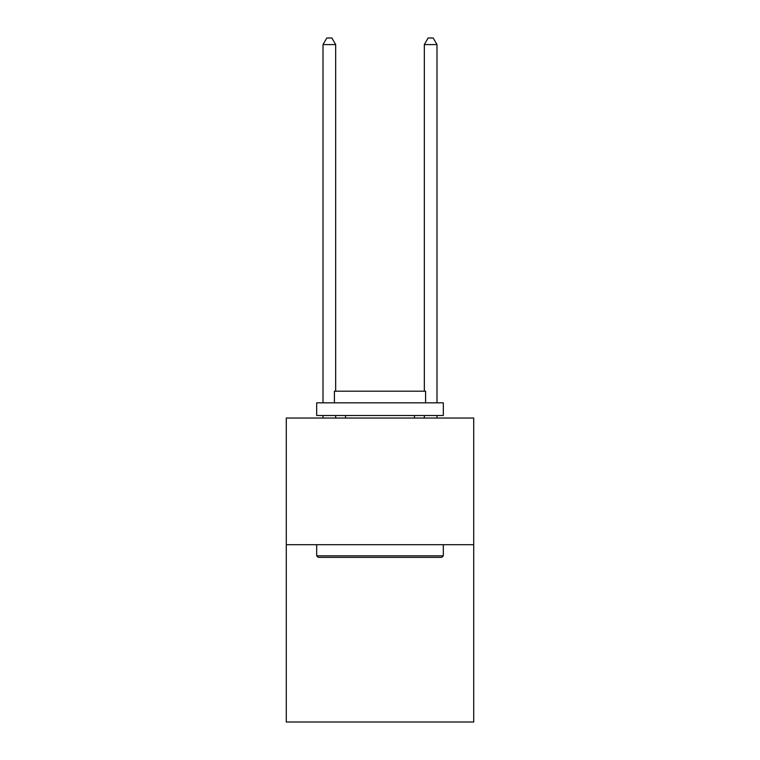 <?xml version="1.0" encoding="UTF-8"?>
<svg xmlns="http://www.w3.org/2000/svg" width="760" height="760" viewBox="0 0 760 760"><rect width="100%" height="100%" fill="white"/><g stroke="black" fill="none" stroke-linecap="round" stroke-linejoin="round"><path stroke-width="1.14" d="M473.717 544.692L473.717 722L286.283 722L286.283 418.048L473.717 418.048L473.717 544.692L286.283 544.692M318.193 557.356L316.673 555.836L443.327 555.836L441.807 557.356L318.193 557.356M443.327 402.847L443.327 415.511L316.673 415.511L316.673 402.847L443.327 402.847M334.409 402.847L334.409 391.191L425.59 391.191L425.59 402.847M443.327 544.692L443.327 555.836M316.673 544.692L316.673 555.836M414.447 415.511L414.447 418.048M345.553 415.511L345.553 418.048M436.99 418.048L436.99 415.511M436.99 402.847L436.99 44.584L424.327 44.584L424.327 391.191M424.327 418.048L424.327 415.511M424.327 44.584L428.127 38L433.19 38L436.99 44.584M335.673 391.191L335.673 44.584L323.01 44.584L323.01 402.847M323.01 415.511L323.01 418.048M335.673 415.511L335.673 418.048M323.01 44.584L326.809 38L331.873 38L335.673 44.584"/></g></svg>
